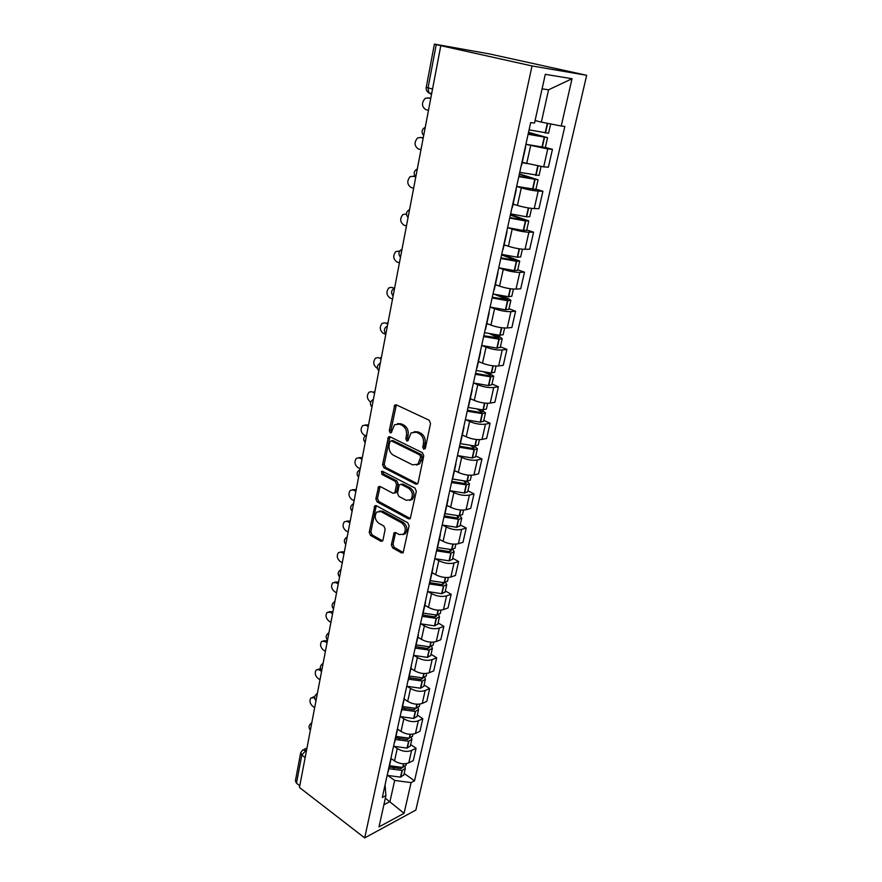 <?xml version="1.0" encoding="UTF-8"?>
<svg xmlns="http://www.w3.org/2000/svg" width="882" height="882" viewBox="0 0 882 882"><rect width="100%" height="100%" fill="white"/><g stroke="black" fill="none" stroke-linecap="round" stroke-linejoin="round"><path stroke-width="1.32" d="M423.724 449.203L425.356 448.21L430.537 423.448L429.159 420.229L396.316 404.849L394.761 405.047L389.282 430.625L390.197 432.819L391.288 432.676L394.497 424.76L399.524 424.132L402.203 425.422C405.61 427.538 407.032 430.923 406.481 435.543L405.841 438.696L406.778 440.923L407.914 440.78L411.111 432.875L416.337 432.202L419.082 433.525C422.566 435.686 424.01 439.104 423.437 443.778L422.776 446.953L423.724 449.203M391.354 544.767L392.644 547.909L401.464 552.893L403.14 552.738L409.072 525.926L407.76 522.761L376.36 505.717L374.795 505.871L369.227 532.309L370.495 535.385L380.848 541.239L382.446 541.096L382.986 540.06L385.18 529.189L383.902 526.069L378.709 523.202C374.828 519.763 374.2 516.036 376.812 512.023L381.024 511.626L401.663 522.872C405.621 526.289 406.304 530.049 403.702 534.139L399.237 534.569L395.775 532.651L394.133 532.805L391.354 544.767L392.986 544.304L394.276 547.424L403.096 552.397L401.464 552.893M364.685 837.9L299.461 787.472L440.802 45.666L532.033 65.952L364.685 837.9L415.852 810.073L586.673 75.301L489.764 53.989L434.407 44.1L436.248 44.574L428.046 87.913L428.85 92.886L430.46 93.878M415.819 484.152L417.495 483.953L418.101 482.829L423.746 455.884L422.39 452.675L389.998 436.755L388.444 436.943L382.579 464.605L383.879 467.725L415.819 484.152L417.616 483.832M416.326 491.296L410.24 518.715L408.564 518.892L377.11 501.913L375.831 498.815L378.621 486.655L380.164 486.5L392.843 493.203L394.452 493.038L395.048 491.913L396.558 484.483L395.246 481.329L381.972 474.439L381.498 471.451L382.59 471.341L414.992 488.099L416.326 491.296M299.792 785.763L296.473 783.205L295.382 780.868L300.641 752.996M440.802 45.666L436.248 44.574M532.033 65.952L586.673 75.301M522.254 162.376L543.687 166.885L547.744 148.937L525.893 144.35M547.744 148.937L552.452 149.334L545.363 147.426M543.687 166.885L548.384 167.194L552.452 149.334M516.014 189.299L515.86 189.972M535.947 189.178L542.915 191.251L538.207 191.063C533.279 190.71 527.645 189.641 521.317 187.866L516.632 186.466M513.081 204.084L517.425 205.429C523.71 207.259 529.321 208.306 534.249 208.582L538.946 208.681L542.915 191.251M506.808 231.172L506.621 232.021M526.752 229.959L533.588 232.175L528.902 232.198C523.985 232.021 518.418 230.985 512.188 229.1L507.591 227.6L523.269 230.5L526.675 230.301M504.129 244.821L508.396 246.254C514.581 248.184 520.126 249.198 525.033 249.308L529.718 249.209L533.588 232.175M497.812 272.064L497.591 273.078M517.767 269.804L524.492 272.163L519.807 272.373C514.912 272.362 509.399 271.358 503.28 269.374L498.87 267.819M493.843 290.156L494.284 289.572M495.375 284.61L499.565 286.132C505.651 288.16 511.141 289.142 516.025 289.087L520.7 288.8L524.492 272.163M489.036 311.996L488.782 313.176M508.98 308.733L515.595 311.225L510.932 311.622C506.048 311.776 500.601 310.806 494.57 308.722L490.458 307.168M485.111 329.846L485.574 329.173M486.82 323.496L490.943 325.105C496.93 327.222 502.365 328.17 507.227 327.961L511.891 327.487L515.595 311.225M480.458 351.003L480.172 352.326M500.392 346.791L506.896 349.404L502.244 349.978C497.393 350.286 491.991 349.349 486.059 347.177L482.178 345.601M476.589 368.621L477.063 367.86M478.463 361.488L482.52 363.186C488.419 365.391 493.788 366.317 498.628 365.953L503.28 365.302L506.896 349.404M472.079 389.116L471.76 390.594M492.002 384.001L498.407 386.735L493.755 387.485C488.926 387.926 483.59 387.022 477.746 384.761L474.031 383.163M468.254 406.514L468.75 405.665M470.293 398.642L474.284 400.406C480.084 402.71 485.398 403.603 490.227 403.096L494.868 402.28L498.407 386.735M463.888 426.381L463.535 427.99M483.799 420.394L490.094 423.239L485.464 424.143C480.646 424.738 475.365 423.856 469.61 421.508L466.049 419.887M460.117 443.547L460.613 442.621M462.3 434.98L466.225 436.81C471.936 439.192 477.206 440.063 482.002 439.412L486.632 438.442L490.094 423.239M455.884 462.796L455.498 464.538M475.773 455.983L481.958 458.949L477.349 460.007C472.554 460.724 467.328 459.875 461.661 457.449L458.221 455.796M452.146 479.764L452.675 478.75M454.484 470.514L458.342 472.421C463.976 474.88 469.18 475.718 473.965 474.935L478.573 473.81L481.958 458.949M448.045 498.418L447.637 500.281M467.912 490.811L474.009 493.876L469.4 495.078C464.638 495.927 459.456 495.111 453.877 492.608L450.559 490.921M444.363 515.165L444.903 514.085M446.832 505.287L450.636 507.26C456.181 509.785 461.341 510.601 466.093 509.697L470.701 508.429L474.009 493.876M440.394 533.257L439.953 535.242M460.228 524.9L466.225 528.053L461.639 529.409C456.887 530.38 451.771 529.575 446.27 527.006L443.04 525.297M436.755 549.806L437.296 548.648M439.346 539.31L443.095 541.339C448.563 543.94 453.668 544.723 458.397 543.709L462.984 542.298L466.225 528.053M432.897 567.346L432.434 569.441M452.698 558.262L458.607 561.514L454.032 563.003C449.313 564.083 444.241 563.311 438.817 560.676L435.675 558.934M429.302 583.686L429.854 582.462M432.026 572.616L435.708 574.711C441.099 577.368 446.149 578.129 450.867 577.004L455.432 575.461L458.607 561.514M425.565 600.697L425.08 602.913M445.333 590.94L451.154 594.27L446.59 595.89C441.893 597.081 436.866 596.331 431.518 593.63L428.465 591.855M422.015 616.849L422.577 615.559M424.848 605.228L428.487 607.367C433.79 610.101 438.795 610.84 443.492 609.594L448.045 607.93L451.154 594.27M418.388 633.353L417.87 635.657M438.111 622.935L443.844 626.352L439.302 628.083C434.628 629.395 429.644 628.668 424.385 625.9L421.398 624.103M414.871 649.317L415.455 647.961M417.825 637.157L421.409 639.351C426.645 642.14 431.596 642.857 436.27 641.512L440.802 639.726L443.844 626.352M411.354 665.315L410.825 667.729M431.044 654.268L436.689 657.774L432.169 659.626C427.505 661.037 422.577 660.331 417.384 657.509L414.474 655.679M407.881 681.091L408.476 679.691M410.946 668.435L414.474 670.684C419.634 673.528 424.54 674.223 429.192 672.779L433.712 670.871L436.689 657.774M404.474 696.626L403.923 699.128M424.121 684.972L429.688 688.555L425.179 690.518C420.538 692.028 415.665 691.334 410.538 688.467L407.682 686.604M401.045 712.215L401.641 710.76M404.21 699.073L407.682 701.377C412.776 704.266 417.627 704.95 422.257 703.406L426.767 701.388L429.688 688.555M397.727 727.286L397.165 729.877M417.329 715.059L422.82 718.72L418.322 720.792C413.713 722.391 408.873 721.719 403.824 718.797L401.034 716.912M394.342 742.699L394.949 741.189M397.606 729.105L401.023 731.443C406.051 734.386 410.858 735.048 415.466 733.416L419.953 731.288L422.82 718.72M391.123 757.329L390.539 760.008M410.681 744.551L416.084 748.278L411.607 750.45C407.021 752.137 402.236 751.497 397.253 748.52L394.508 746.613M387.771 772.566L388.389 771M391.134 758.542L394.508 760.912C399.458 763.911 404.232 764.551 408.807 762.82L413.283 760.604L416.084 748.278M535.087 120.536L541.361 122.135L548.56 89.799L542.088 88.839M383.89 804.748L389.954 801.584L394.673 780.438L411.089 782.599L404.066 813.314L379.006 826.875L385.919 795.586L382.303 797.449L530.677 122.609L534.536 123.039L545.297 74.331L572.032 78.73L561.217 126.016L541.361 122.135M411.089 782.599L414.518 780.824L564.833 126.413L561.217 126.016M385.346 798.188L404.066 813.314M385.059 784.925L385.919 795.586M394.673 780.438L388.113 775.719M404.154 773.47L414.518 780.824M572.032 78.73L548.56 89.799M425.157 448.729L424.418 446.612L425.08 443.448C425.664 438.773 424.22 435.366 420.747 433.205L419.082 433.525M414.187 431.695L417.991 431.893L420.747 433.205M397.517 423.636L401.189 423.834L403.868 425.113C407.263 427.241 408.697 430.603 408.134 435.234L407.495 438.376L408.179 440.427M396.349 404.86L390.947 430.317L391.586 432.312M389.987 436.755L384.232 464.252L385.533 467.361L417.462 483.766M420.648 457.141L419.7 454.903L391.31 440.879L389.767 441.86L389.116 445.134C388.587 449.666 389.987 453.006 393.317 455.156L412.611 464.858L417.947 464.208L420.648 457.141L422.291 456.788L421.353 454.55L419.7 454.903M391.178 440.824L392.975 440.559L421.353 454.55M416.646 465.057L419.589 463.844L421.596 460.117L419.953 460.47M422.291 456.788L421.596 460.117M408.564 518.892L410.196 518.451L378.764 501.505L377.11 501.913M380.076 486.467L377.485 498.418L378.764 501.505M394.838 492.939L396.691 491.517L398.201 484.086L396.9 480.955L383.626 474.075L381.972 474.439M382.865 471.484L383.626 474.075M406.238 500.281L410.703 499.796C413.426 495.585 412.765 491.77 408.708 488.33L401.255 484.461L399.634 484.637L399.028 485.773L397.517 493.214L398.829 496.368L406.238 500.281M409.876 500.381L412.335 499.377C415.069 495.177 414.408 491.362 410.351 487.933L408.708 488.33M400.935 484.328L402.909 484.075L410.351 487.933M395.588 532.552L392.986 544.304M402.997 534.657L405.334 533.676C407.936 529.597 407.263 525.848 403.295 522.42L401.663 522.872M379.139 511.108L382.667 511.196L403.295 522.42M376.25 505.662L370.87 531.857L372.127 534.933L382.479 540.776L380.848 541.239M528.461 132.653L544.139 136.93L528.175 133.987M429.203 97.968L425.234 98.277C421.431 102.709 421.585 106.479 425.686 109.577L428.476 110.327M528.109 134.262L547.568 137.658L528.538 132.344M525.915 144.273L545.341 147.559M548.56 133.237L529.079 129.863M535.076 120.591L536.311 120.845M430.019 98.067L430.78 98.266M427.913 97.814L430.725 98.541M519.3 174.36L534.679 179.035L518.881 176.268M421.287 137.482L417.638 137.868C414.033 142.167 414.231 145.85 418.222 148.915L420.968 149.72M518.792 176.654L538.064 179.774L519.399 173.919M516.643 186.422L535.892 189.41M539.045 175.441L519.741 172.354M522.21 162.575L525.749 163.368M422.5 137.592L423.239 137.801M420.405 137.405L423.173 138.198M510.336 215.098L525.44 220.158L509.807 217.545M415.025 176.235L410.207 176.598C406.8 180.766 407.032 184.371 410.924 187.403L413.625 188.263M413.548 176.157L415.003 176.202M509.697 218.041L525.407 220.974L528.792 220.897L510.469 214.524M529.751 216.641L526.356 216.785L510.612 213.841M513.037 204.304L515.97 204.977M413.052 176.135L415.609 176.94M501.593 254.898L516.422 260.333L500.932 257.864M406.437 214.039L402.964 214.48C399.711 218.527 399.987 222.055 403.78 225.053L406.448 225.979M500.8 258.47L516.356 261.304L519.73 261.072L503.556 254.832M498.749 267.797L514.261 270.609L517.668 270.234M520.678 256.894L517.271 257.213L501.704 254.369M504.074 245.053L506.643 245.67M405.863 214.028L406.448 214.227M494.548 294.356L507.613 299.582L492.277 297.256M399.689 251.105L395.864 251.546C392.788 255.482 393.096 258.933 396.79 261.899L399.414 262.88M398.73 251.083L399.833 250.885M492.123 297.962L507.503 300.718L510.876 300.321L508.407 298.612L500.292 295.602M490.116 307.079L505.463 309.803L508.859 309.262M511.803 296.231L508.396 296.716L493.005 293.96M495.32 284.853L497.635 285.426M398.829 251.116L399.524 251.37M490.172 334.002L499.003 337.938L483.81 335.755M391.685 287.334L388.929 287.83C386.007 291.655 386.338 295.04 389.943 297.984L392.523 299.009M483.634 336.56L499.168 339.239L502.222 338.688L499.829 336.825L494.681 334.785M481.682 345.457L496.853 348.103L500.259 347.398M503.137 334.664L499.73 335.314L484.494 332.646M486.765 323.749L488.893 324.3M391.95 287.422L394.133 288.271M484.262 372.281L489.444 374.475L490.579 375.445L489.091 375.776L475.541 373.395M384.795 322.823L382.149 323.352C379.359 327.068 379.723 330.386 383.24 333.308L385.787 334.388M475.343 374.288L490.712 376.879L493.766 376.184L488.187 372.81M473.425 382.986L488.452 385.555L491.847 384.695M494.659 372.237L491.252 373.042L476.181 370.451M478.397 361.763L480.381 362.293M387.253 322.79L387.948 323.077M385.202 322.966L387.76 324.036M477.724 409.502L482.344 412.115L480.855 412.511L467.449 410.196M378.058 357.585L375.512 358.136C372.854 361.741 373.251 364.994 376.68 367.893L377.375 368.213M467.228 411.166L482.443 413.68L485.497 412.853L481.296 409.854M465.365 419.678L480.227 422.169L483.623 421.166M486.368 408.983L482.972 409.932L468.055 407.429M470.227 398.929L472.102 399.447M380.638 357.53L381.322 357.838M378.599 357.772L381.123 358.886M470.9 445.785L474.296 447.979L472.807 448.442L459.533 446.182M371.465 391.641L369.018 392.203C366.493 395.709 366.901 398.907 370.253 401.784L370.749 402.027M459.302 447.24L474.351 449.677L477.405 448.729L474.229 446.005M457.471 455.564L472.179 457.978L475.574 456.832M478.265 444.914L474.869 446.016L460.106 443.58M462.234 435.278L464.009 435.774M374.166 391.564L374.839 391.884M372.127 391.862L374.618 393.03M463.954 481.208L466.413 483.071L464.924 483.59L451.793 481.385M365.005 425.003L367.816 424.915L362.667 425.576C360.242 428.994 360.672 432.125 363.946 434.991L365.357 435.686M451.54 482.531L466.446 484.88L469.489 483.821L467.107 481.307M449.754 490.679L464.318 493.016L467.703 491.737M470.338 480.073L466.942 481.307L452.609 479.036M454.417 470.823L456.104 471.319M367.816 424.915L368.478 425.234M365.798 425.267L368.246 426.469M456.975 515.816L458.706 517.403L456.92 517.988L444.219 515.838M358.698 457.692L361.598 457.593L356.438 458.276C354.134 461.595 354.575 464.682 357.783 467.526L360.187 468.783M443.955 517.05L458.706 519.333L461.749 518.153L459.952 515.816M442.202 525.022L456.611 527.293L460.007 525.881M462.576 514.471L459.191 515.838L445.002 513.633M446.766 505.607L448.387 506.092M361.598 457.593L362.248 457.923M359.58 458.001L361.995 459.246M450.007 549.651L451.154 551.018L449.379 551.647L436.921 549.596M352.513 489.731L355.501 489.62L350.341 490.326C348.136 493.556 348.599 496.588 351.731 499.421L354.101 500.722M436.524 550.842L451.121 553.047L454.164 551.768L452.786 549.541M434.804 558.648L449.081 560.853L452.466 559.32M454.98 548.141L451.595 549.64L437.549 547.502M439.28 539.641L440.846 540.126M355.501 489.62L356.141 489.962M353.495 490.083L355.876 491.373M443.062 582.759L443.767 583.917L442.003 584.612L429.81 582.66M346.461 521.152L349.526 521.019L344.366 521.747C342.26 524.889 342.734 527.877 345.799 530.688L348.136 532.022M429.247 583.928L443.712 586.056L446.744 584.667L445.664 582.55M427.572 591.557L441.706 593.696L445.079 592.054M447.549 581.106L444.164 582.715L430.262 580.654M431.948 572.958L433.47 573.432M349.526 521.019L350.165 521.383M347.53 521.538L349.878 522.861M436.116 615.151L436.535 616.143L434.771 616.882L422.71 614.986M340.54 551.956L343.671 551.812L338.512 552.54C336.494 555.605 336.979 558.549 339.978 561.349L342.282 562.727M422.324 616.375L436.447 618.37L439.479 616.893L438.619 614.842M420.482 623.794L434.484 625.856L437.847 624.103M440.261 613.387L436.899 615.107L423.117 613.111M424.771 605.581L426.249 606.044M343.671 551.812L344.289 552.176M341.687 552.375L343.991 553.731M429.225 646.87L429.446 647.697L427.693 648.491L415.819 646.671M334.708 582.153L337.916 582.01L335.943 582.616L332.768 582.748C330.838 585.736 331.345 588.625 334.278 591.425L336.549 592.825M415.422 648.116L429.049 650.056L432.356 648.446L431.673 646.473M413.548 655.359L427.406 657.366L430.769 655.502M433.139 645.007L429.766 646.837L416.128 644.896M417.748 637.521L419.171 637.984M337.916 582.01L338.534 582.385M335.943 582.616L338.225 584.005M422.412 677.938L422.5 678.611L420.747 679.449L408.917 677.652M328.942 611.777L332.282 611.623L330.32 612.284L327.145 612.373C325.293 615.283 325.811 618.139 328.677 620.917L330.926 622.361M408.587 679.195L422.368 681.036L425.389 679.361L424.837 677.453M406.745 686.273L420.471 688.225L423.834 686.262M426.149 675.976L422.787 677.905L409.281 676.031M410.869 668.81L412.258 669.273M332.282 611.623L332.889 612.009M330.32 612.284L332.569 613.707M409.016 677.2L410.692 678.28M415.687 708.378L413.956 709.789L402.236 708.037M323.308 640.85L326.759 640.685L324.797 641.379L321.632 641.434C319.857 644.279 320.375 647.09 323.187 649.858L325.403 651.324M401.883 709.635L415.257 711.443L418.553 709.657L418.123 707.794M400.086 716.57L413.68 718.466L417.032 716.404M419.303 706.328L415.951 708.356L402.567 706.537M404.121 699.459L405.477 699.922M326.759 640.685L327.354 641.082M324.797 641.379L327.024 642.846M402.435 707.166L405.224 709.029M409.061 738.212L407.297 739.524L395.687 737.815M320.728 669.427L316.219 669.956C314.51 672.723 315.039 675.491 317.796 678.258L319.99 679.757M317.774 669.372L320.486 668.777M395.323 739.458L408.575 741.222L411.861 739.348L411.508 737.539M393.559 746.26L407.032 748.101L410.373 745.94M412.6 736.062L409.248 738.19L395.996 736.426M397.517 729.491L398.84 729.954M319.383 669.945L321.566 671.434M395.974 736.536L399.623 739.05M402.545 767.45L400.77 768.663L389.271 766.998M314.62 697.739L310.916 697.938C309.273 700.65 309.803 703.373 312.515 706.129L314.665 707.662M312.36 697.364L314.731 696.626M388.896 768.707L402.016 770.405L405.29 768.454L405.025 766.678M387.165 775.366L400.505 777.152L403.835 774.903M406.018 765.223L402.688 767.439L389.546 765.73M391.046 758.928L392.336 759.38M314.058 697.971L314.687 698.412M390.836 766.193L393.967 768.409M306.693 749.535L301.809 755.058L296.473 783.205M306.484 750.604L302.735 749.921L300.685 752.776L301.809 755.058L305.161 757.572M415.466 733.416L418.322 720.792M422.257 703.406L425.179 690.518M429.192 672.779L432.169 659.626M436.27 641.512L439.302 628.083M443.492 609.594L446.59 595.89M450.867 577.004L454.032 563.003M458.397 543.709L461.639 529.409M466.093 509.697L469.4 495.078M473.965 474.935L477.349 460.007M482.002 439.412L485.464 424.143M490.227 403.096L493.755 387.485M498.628 365.953L502.244 349.978M507.227 327.961L510.932 311.622M516.025 289.087L519.807 272.373M525.033 249.308L528.902 232.198M534.249 208.582L538.207 191.063M408.807 762.82L411.607 750.45M394.508 760.912L397.253 748.52M401.023 731.443L403.824 718.797M407.682 701.377L410.538 688.467M414.474 670.684L417.384 657.509M421.409 639.351L424.385 625.9M428.487 607.367L431.518 593.63M435.708 574.711L438.817 560.676M443.095 541.339L446.27 527.006M450.636 507.26L453.877 492.608M458.342 472.421L461.661 457.449M466.225 436.81L469.61 421.508M474.284 400.406L477.746 384.761M482.52 363.186L486.059 347.177M490.943 325.105L494.57 308.722M499.565 286.132L503.28 269.374M508.396 246.254L512.188 229.1M517.425 205.429L521.317 187.866M526.675 163.622L530.655 145.64M424.959 128.827L423.878 134.483M416.999 170.568L415.951 176.091M409.237 211.327L408.201 216.729M401.641 251.161L400.637 256.442M394.232 290.09L393.251 295.25M386.978 328.148L386.018 333.187M379.888 365.368L378.951 370.297M372.954 401.762L372.028 406.591M366.162 437.373L365.269 442.091M359.525 472.223L358.643 476.842M353.032 506.323L352.172 510.843M346.67 539.718L345.821 544.139M340.441 572.418L339.614 576.751M334.333 604.435L333.528 608.679M328.358 635.812L327.564 639.968M322.503 666.549L321.721 670.629M316.759 696.681L315.999 700.672M311.137 726.206L310.387 730.12M387.352 326.02L387.385 325.998C383.979 328.104 383.494 330.695 385.897 333.815M378.841 370.848C376.482 367.805 376.934 365.236 380.219 363.163L380.318 363.086M371.939 407.076C369.613 404.088 370.054 401.564 373.24 399.491L373.406 399.359M365.181 442.521C362.899 439.6 363.307 437.097 366.416 435.024L366.647 434.848M358.577 477.206C356.328 474.34 356.714 471.87 359.746 469.808L360.032 469.588M352.105 511.174C349.889 508.352 350.264 505.904 353.219 503.843L353.55 503.589M345.766 544.426C343.594 541.647 343.947 539.233 346.835 537.16L347.21 536.873M339.57 576.982C337.42 574.259 337.762 571.856 340.584 569.783L340.992 569.474M333.484 608.889C331.378 606.188 331.698 603.806 334.465 601.745L334.917 601.414M327.531 640.145C325.447 637.477 325.767 635.117 328.468 633.044L328.953 632.692M321.698 670.772C319.648 668.137 319.945 665.789 322.603 663.716L323.11 663.352M315.977 700.793C313.959 698.191 314.246 695.854 316.847 693.781L317.388 693.395M310.376 730.219C308.38 727.65 308.656 725.324 311.214 723.251L311.776 722.854M432.533 89.049L426.249 87.307C425.896 89.699 426.756 91.563 428.85 92.886L431.662 93.602M425.08 443.448L423.437 443.778M417.991 431.893L416.337 432.202M407.495 438.376L405.841 438.696M408.134 435.234L406.481 435.543M403.868 425.113L402.203 425.422M401.189 423.834L399.524 424.132M390.947 430.317L389.282 430.625M395.742 406.04L394.078 406.315M424.418 446.612L422.776 446.953M385.533 467.361L383.879 467.725M384.232 464.252L382.579 464.605M389.458 437.836L387.793 438.156M392.975 440.559L391.31 440.879M377.485 498.418L375.831 498.815M379.657 487.404L378.003 487.79M396.691 491.517L395.048 491.913M398.201 484.086L396.558 484.483M396.9 480.955L395.246 481.329M402.909 484.075L401.255 484.461M395.224 533.401L393.593 533.853M382.667 511.196L381.024 511.626M372.127 534.933L370.495 535.385M370.87 531.857L369.227 532.309M375.875 506.544L374.222 506.963M394.276 547.424L392.644 547.909M542.265 147.426L544.503 137.438M545.495 133.039L547.667 123.37M545.164 132.995L547.347 123.304M541.934 147.371L544.183 137.383M532.816 189.465L534.999 179.719M535.969 175.43L538.053 166.147M535.65 175.386L537.733 166.092M532.496 189.432L534.679 179.674M533.257 179.024L533.378 178.451M523.588 230.533L525.727 221.007M526.664 216.818L528.649 207.987M526.356 216.785L528.34 207.943M523.269 230.5L525.407 220.974M524.018 220.224L524.184 219.497M514.581 270.642L516.665 261.337M517.591 257.246L519.476 248.845M517.271 257.213L519.156 248.801M514.261 270.609L516.356 261.304M515 260.466L515.198 259.584M505.772 309.825L507.812 300.74M508.716 296.738L510.502 288.756M508.396 296.716L510.193 288.723M505.463 309.803L507.503 300.718M506.191 299.792L506.422 298.755M497.172 348.125L499.168 339.239M500.039 335.336L501.748 327.751M499.73 335.314L501.439 327.718M496.853 348.103L498.848 339.228M497.569 338.214L497.834 337.034M488.76 385.566L490.712 376.879M491.561 373.053L493.181 365.865M491.252 373.042L492.884 365.832M488.452 385.555L490.403 376.868M489.157 375.776L489.444 374.475M480.536 422.169L482.443 413.68M483.281 409.943L484.813 403.118M482.972 409.932L484.516 403.085M480.227 422.169L482.134 413.669M480.922 412.511L481.241 411.078M472.487 457.978L474.351 449.677M475.178 446.016L476.622 439.545M474.869 446.016L476.324 439.512M472.179 457.978L474.053 449.666M472.873 448.442L473.215 446.876M464.616 493.005L466.446 484.88M467.24 481.307L468.618 475.178M466.942 481.307L468.331 475.144M464.318 493.016L466.137 484.88M464.99 483.59L465.365 481.903M456.909 527.282L458.706 519.333M459.489 515.838L460.79 510.028M459.191 515.838L460.503 510.005M456.611 527.293L458.397 519.344M457.284 517.977L457.681 516.191M449.379 560.831L451.121 553.047M451.893 549.629L453.127 544.139M451.595 549.64L452.841 544.117M449.081 560.853L450.834 553.058M449.743 551.636L450.162 549.74M441.992 593.674L443.712 586.056M444.462 582.704L445.63 577.523M444.164 582.715L445.344 577.501M441.706 593.696L443.414 586.067M442.356 584.59L442.764 582.759M434.771 625.845L436.447 618.37M437.185 615.096L438.288 610.201M436.899 615.107L438.001 610.179M434.484 625.856L436.16 618.392M435.124 616.86L435.499 615.173M427.693 657.344L429.336 650.023M430.063 646.815L431.1 642.195M429.766 646.837L430.813 642.184M427.406 657.366L429.049 650.056M428.035 648.457L428.387 646.914M420.758 688.203L422.368 681.036M423.073 677.883L424.055 673.539M422.787 677.905L423.779 673.528M420.471 688.225L422.081 681.058M421.1 679.416L421.42 678.004M413.967 718.433L415.543 711.41M416.238 708.323L417.153 704.244M415.951 708.356L416.877 704.233M413.68 718.466L415.257 711.443M414.297 709.756L414.595 708.466M407.308 748.068L408.851 741.189M409.535 738.157L410.395 734.32M409.248 738.19L410.119 734.32M407.032 748.101L408.575 741.222M407.638 739.48L407.903 738.311M400.781 777.108L402.302 770.361M402.964 767.395L403.769 763.812M402.688 767.439L403.504 763.801M400.505 777.152L402.016 770.405M401.112 768.619L401.343 767.572M425.267 127.184C421.662 129.422 421.122 132.223 423.669 135.596M417.329 168.826C413.768 171.02 413.25 173.765 415.764 177.084M409.59 209.486C406.062 211.647 405.555 214.359 408.035 217.611M402.016 249.22C398.543 251.348 398.025 254.016 400.494 257.235M394.618 288.05C391.178 290.145 390.682 292.78 393.107 295.955M388.267 771.541L391.035 758.994M521.659 165.077L525.694 146.754M512.299 207.656L516.235 189.762M503.159 249.209L506.996 231.745M494.229 289.781L497.988 272.736M485.519 329.416L489.179 312.768M476.997 368.136L480.58 351.863M468.684 405.963L472.179 390.065M460.547 442.94L463.965 427.406M452.598 479.102L455.939 463.899M444.815 514.46L448.089 499.598M437.207 549.045L440.405 534.503M429.766 582.892L432.897 568.658M422.478 616.011L425.543 602.086M415.345 648.424L418.344 634.797M408.366 680.165L411.299 666.825M401.531 711.256L404.408 698.18M394.838 741.707L397.65 728.896M303.959 749.38L306.969 748.046M426.249 87.307L434.396 44.111M396.238 404.805L394.761 405.047M389.822 436.678L388.444 436.943M419.589 463.844L417.947 464.208M379.844 486.379L378.599 486.666M396.106 492.63L394.452 493.038M382.391 471.264L381.498 471.451M412.335 499.377L410.703 499.796M395.323 532.474L394.133 532.805M405.334 533.676L403.702 534.139M375.986 505.573L374.795 505.871M545.33 147.603L547.568 137.658M548.56 133.281L550.655 123.954M535.881 189.487L538.064 179.774M539.034 175.496L541.041 166.61M526.653 230.378L528.792 220.897M529.729 216.718L531.614 208.395M517.646 270.333L519.73 261.072M520.656 256.993L522.409 249.198M508.837 309.373L510.876 300.321M511.781 296.341L513.423 289.064M500.226 347.53L502.222 338.688M503.104 334.785L504.636 328.005M491.814 384.839L493.766 376.184M494.626 372.38L496.048 366.074M483.59 421.32L485.497 412.853M486.335 409.138L487.658 403.283M475.541 457.008L477.405 448.729M478.231 445.079L479.444 439.666M467.658 491.913L469.489 483.821M470.293 480.249L471.418 475.255M459.963 526.08L461.749 518.153M462.532 514.669L463.568 510.072M452.411 559.53L454.164 551.768M454.936 548.35L455.884 544.139M445.024 592.274L446.744 584.667M447.494 581.326L448.365 577.49M437.803 624.335L439.479 616.893M440.217 613.618L441 610.135M430.714 655.745L432.356 648.446M433.084 645.238L433.79 642.107M423.779 686.505L425.389 679.361M426.094 676.218L426.723 673.418M416.977 716.658L418.553 709.657M419.248 706.581L419.81 704.09M410.306 746.205L411.861 739.348M412.533 736.327L413.03 734.144M403.78 775.179L405.29 768.454M405.963 765.488L406.382 763.603"/></g></svg>
